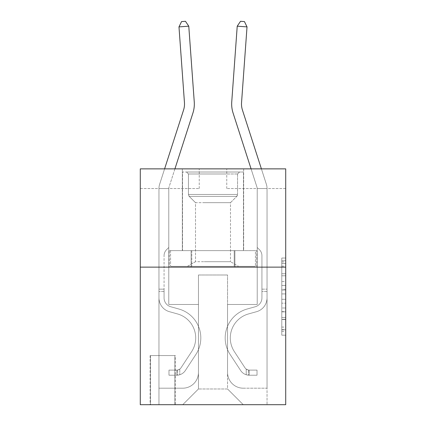 <?xml version="1.0" encoding="UTF-8"?>
<svg xmlns="http://www.w3.org/2000/svg" width="426" height="426" viewBox="0 0 426 426"><rect width="100%" height="100%" fill="white"/><g stroke="black" fill="none" stroke-linecap="round" stroke-linejoin="round"><path stroke-width="0.32" stroke-dasharray="2.13 1.6" d="M281.783 281.565L281.783 293.913L285.713 293.913L285.713 331.332L285.713 261.889L285.713 293.913L281.783 293.913L281.783 260.733L281.783 335.193L281.783 258.034L281.783 329.793L285.713 329.793L281.783 329.793L285.713 329.793L281.783 329.793L281.783 317.445L281.783 335.193L285.713 335.193L285.713 258.034L285.713 329.596L285.713 299.313L281.783 299.313L285.713 299.313L285.713 317.445L285.713 263.433L281.783 263.433L285.713 263.433L285.713 335.193L285.713 261.889L285.713 335.193L281.783 335.193L281.783 258.034L285.713 258.034L285.713 261.889L285.713 258.034L285.713 261.889L285.713 258.034L285.713 260.733L285.713 258.034L281.783 258.034L281.783 263.433L285.713 263.433L281.783 263.433L281.783 281.565L285.713 281.565M243.656 168.872L243.656 250.626L182.344 250.626L243.656 250.626L182.344 250.626L243.656 250.626L243.656 168.872L182.344 168.872L182.344 250.626L182.344 168.872L243.656 168.872M175.267 355.572L150.112 355.572L175.267 355.572L175.267 404.7L150.112 404.7L175.267 404.7M150.112 355.572L150.112 404.7M285.713 289.281L285.713 285.425L285.713 289.281L281.783 289.281L281.783 273.753L281.783 319.473L281.783 307.993L285.713 307.993L281.783 307.993L281.783 335.193L285.713 335.193L281.783 335.193L285.713 335.193L281.783 335.193L281.783 258.034L285.713 258.034L281.783 258.034L285.713 258.034L281.783 258.034L281.783 289.281L285.713 289.281M285.713 267.134L285.713 404.7L140.287 404.7L140.287 267.134L285.713 267.134L285.713 168.872L226.754 168.872L285.713 168.872L285.713 188.526L285.713 168.872L140.287 168.872L199.246 168.872L140.287 168.872L140.287 267.134L285.713 267.134L140.287 267.134M285.713 188.526L226.754 188.526L285.713 188.526M231.744 101.894A29.479 29.479 -156.3 0 0 233.091 113.066A29.479 29.479 -156.3 0 1 231.744 101.894A29.479 29.479 -156.3 0 0 233.091 113.066A29.479 29.479 -156.3 0 1 231.744 101.894L237.223 26.183L240.53 21.3L244.449 21.582L240.53 21.3L237.223 26.183L231.744 101.894L237.223 26.183L240.53 21.3L237.223 26.183L231.744 101.894A29.479 29.479 -156.3 0 0 233.091 113.066L257.027 187.318A3.93 3.93 23.7 0 1 257.219 188.526L257.219 247.479L259.434 249.695A8.541 8.541 23.7 0 1 261.937 255.733L261.937 297.875L261.937 255.733A8.541 8.541 -156.3 0 0 259.434 249.695L257.219 247.479L257.219 188.526L257.219 247.479L259.434 249.695A8.541 8.541 23.7 0 1 261.937 255.733L261.937 297.875A9.239 9.239 -156.3 0 1 255.179 306.773A9.239 9.239 -156.3 0 0 261.937 297.875A9.239 9.239 -156.3 0 1 255.179 306.773A9.239 9.239 -156.3 0 0 261.937 297.875L261.937 289.142L261.937 297.875A9.239 9.239 -156.3 0 1 255.179 306.773A9.239 9.239 -156.3 0 0 261.937 297.875L261.937 289.142L261.937 297.875A9.239 9.239 -156.3 0 1 255.179 306.773A9.239 9.239 -156.3 0 0 261.937 297.875A9.239 9.239 -156.3 0 1 255.179 306.773A9.239 9.239 -156.3 0 0 261.937 297.875L261.937 289.142L261.937 297.875A9.239 9.239 -156.3 0 1 255.179 306.773A9.239 9.239 -156.3 0 0 261.937 297.875L261.937 289.142L261.937 297.875A9.239 9.239 -156.3 0 1 255.179 306.773A9.239 9.239 -156.3 0 0 261.937 297.875A9.239 9.239 -156.3 0 1 255.179 306.773A9.239 9.239 -156.3 0 0 261.937 297.875L261.937 289.142L261.937 297.875A9.239 9.239 23.7 0 1 255.179 306.773L247.181 309.004L255.179 306.773A9.239 9.239 -156.3 0 0 261.937 297.875A9.239 9.239 23.7 0 1 255.179 306.773L247.181 309.004L255.179 306.773A9.239 9.239 -156.3 0 0 261.937 297.875A9.239 9.239 23.7 0 1 255.179 306.773L247.181 309.004L255.179 306.773A9.239 9.239 -156.3 0 0 261.937 297.875L261.937 289.142L261.937 297.875A9.239 9.239 23.7 0 1 255.179 306.773L247.181 309.004L255.179 306.773A9.239 9.239 -156.3 0 0 261.937 297.875A9.239 9.239 23.7 0 1 255.179 306.773L247.181 309.004L255.179 306.773A9.239 9.239 -156.3 0 0 261.937 297.875A9.239 9.239 23.7 0 1 255.179 306.773L247.181 309.004A30.07 30.07 23.7 0 0 230.109 354.459A30.07 30.07 23.7 0 1 247.181 309.004L255.179 306.773L247.181 309.004A30.07 30.07 23.7 0 0 230.109 354.459A30.07 30.07 23.7 0 1 247.181 309.004A30.07 30.07 23.7 0 0 230.109 354.459A30.07 30.07 23.7 0 1 247.181 309.004L255.179 306.773L247.181 309.004A30.07 30.07 23.7 0 0 230.109 354.459A30.07 30.07 23.7 0 1 247.181 309.004L255.179 306.773A9.239 9.239 -159.6 0 0 261.937 297.875L261.937 289.142L261.937 297.875A9.239 9.239 23.7 0 1 255.179 306.773L247.181 309.004A30.07 30.07 23.7 0 0 230.109 354.459A30.07 30.07 23.7 0 1 247.181 309.004A30.07 30.07 23.7 0 0 230.109 354.459A30.07 30.07 23.7 0 1 247.181 309.004L255.179 306.773L247.181 309.004A30.07 30.07 23.7 0 0 230.109 354.459A30.07 30.07 23.7 0 1 247.181 309.004L255.179 306.773L247.181 309.004A30.07 30.07 23.7 0 0 230.109 354.459A30.07 30.07 23.7 0 1 247.181 309.004A30.07 30.07 -156.3 0 0 230.109 354.459L240.647 370.519L230.109 354.459A30.07 30.07 23.7 0 1 247.181 309.004A30.07 30.07 -156.3 0 0 230.109 354.459L240.647 370.519L230.109 354.459A30.07 30.07 23.7 0 1 247.181 309.004L255.179 306.773A9.239 9.239 -159.6 0 0 261.937 297.875A9.239 9.239 20.4 0 1 255.179 306.773L247.181 309.004A30.07 30.07 -156.3 0 0 230.109 354.459L240.647 370.519L230.109 354.459A30.07 30.07 23.7 0 1 247.181 309.004A30.07 30.07 -156.3 0 0 230.109 354.459L240.647 370.519L230.109 354.459A30.07 30.07 23.7 0 1 247.181 309.004A30.07 30.07 -156.3 0 0 230.109 354.459L240.647 370.519A10.416 10.416 -156.3 0 0 246.212 374.736C249.242 375.381 249.242 375.381 246.212 374.736C249.242 375.381 249.242 375.381 246.212 374.736A10.416 10.416 23.7 0 1 240.647 370.519L230.109 354.459A30.07 30.07 23.7 0 1 247.181 309.004L255.179 306.773L247.181 309.004A30.07 30.07 -156.3 0 0 230.109 354.459L240.647 370.519A10.416 10.416 23.7 0 0 249.162 375.221A10.416 10.416 23.7 0 1 240.647 370.519A10.416 10.416 -156.3 0 0 246.212 374.736C249.242 375.381 249.242 375.381 246.212 374.736C249.242 375.381 249.242 375.381 246.212 374.736A10.416 10.416 23.7 0 1 240.647 370.519L230.109 354.459L240.647 370.519A10.416 10.416 23.7 0 0 249.162 375.221A10.416 10.416 23.7 0 1 240.647 370.519A10.416 10.416 -156.3 0 0 246.212 374.736C249.242 375.381 249.242 375.381 246.212 374.736C249.242 375.381 249.242 375.381 246.212 374.736A10.416 10.416 23.7 0 1 240.647 370.519L230.109 354.459L240.647 370.519A10.416 10.416 23.7 0 0 249.162 375.221A10.416 10.416 23.7 0 1 240.647 370.519A10.416 10.416 -156.3 0 0 246.212 374.736C249.242 375.381 249.242 375.381 246.212 374.736C249.242 375.381 249.242 375.381 246.212 374.736A10.416 10.416 23.7 0 1 240.647 370.519L230.109 354.459A30.07 30.07 20.4 0 1 247.181 309.004A30.07 30.07 -156.3 0 0 230.109 354.459L240.647 370.519A10.416 10.416 23.7 0 0 249.162 375.221A10.416 10.416 23.7 0 1 240.647 370.519A10.416 10.416 -156.3 0 0 246.212 374.736C249.242 375.381 249.242 375.381 246.212 374.736C249.242 375.381 249.242 375.381 246.212 374.736A10.416 10.416 23.7 0 1 240.647 370.519L230.109 354.459L240.647 370.519A10.416 10.416 23.7 0 0 249.162 375.221A10.416 10.416 23.7 0 1 240.647 370.519A10.416 10.416 -156.3 0 0 246.212 374.736C249.242 375.381 249.242 375.381 246.212 374.736C249.242 375.381 249.242 375.381 246.212 374.736A10.416 10.416 23.7 0 1 240.647 370.519L230.109 354.459L240.647 370.519A10.416 10.416 23.7 0 0 249.162 375.221A10.416 10.416 23.7 0 1 240.647 370.519A10.416 10.416 -156.3 0 0 246.212 374.736C249.242 375.381 249.242 375.381 246.212 374.736C249.242 375.381 249.242 375.381 246.212 374.736A10.416 10.416 23.7 0 1 240.647 370.519L230.109 354.459A30.07 30.07 20.4 0 1 247.181 309.004A30.07 30.07 -159.6 0 0 230.109 354.459L240.647 370.519A10.416 10.416 23.7 0 0 249.162 375.221A10.416 10.416 23.7 0 1 240.647 370.519A10.416 10.416 -159.6 0 0 246.212 374.736C249.242 375.381 249.242 375.381 246.212 374.736C249.242 375.381 249.242 375.381 246.212 374.736A10.416 10.416 20.4 0 1 240.647 370.519L230.109 354.459L240.647 370.519A10.416 10.416 20.4 0 0 249.162 375.221L257.022 375.221L257.022 370.114L257.022 375.221L249.162 375.221L249.162 370.109L257.022 370.114L249.162 370.109L249.162 375.221L257.022 375.221L257.022 370.114L257.022 375.221L249.162 375.221L249.162 370.109L257.022 370.114L249.162 370.109L249.162 375.221L257.022 375.221L257.022 370.114L257.022 375.221L249.162 375.221L249.162 370.109L257.022 370.114L249.162 370.109L249.162 375.221L257.022 375.221L257.022 370.114L257.022 375.221L249.162 375.221L249.162 370.109L257.022 370.114L249.162 370.109L249.162 375.221L257.022 375.221L257.022 370.114L257.022 375.221L249.162 375.221L249.162 370.109L257.022 370.114L249.162 370.109L249.162 375.221L257.022 375.221L257.022 370.114L257.022 375.221L249.162 375.221L249.162 370.109L257.022 370.114L249.162 370.109L249.162 375.221L257.022 375.221L257.022 370.114L257.022 375.221L249.162 375.221L249.162 370.109L257.022 370.114L249.162 370.109L249.162 375.221L257.022 375.221L249.162 375.221L249.162 370.109L249.162 375.221A10.416 10.416 20.4 0 1 240.647 370.519L230.109 354.459A30.07 30.07 20.4 0 1 247.181 309.004L255.179 306.773A9.239 9.239 -159.6 0 0 261.937 297.875L261.937 255.733A8.541 8.541 -156.3 0 0 259.434 249.695L257.219 247.479L257.219 188.526L257.219 247.479L259.434 249.695A8.541 8.541 20.4 0 1 261.937 255.733A8.541 8.541 -159.6 0 0 259.434 249.695L257.219 247.479L257.219 188.526L257.219 247.479L259.434 249.695L257.219 247.479L257.219 188.526L257.219 247.479L257.219 188.526L267.043 188.526A13.754 13.754 -159.6 0 0 266.378 184.304L242.442 110.052A19.655 19.655 20.4 0 1 241.547 102.602L247.021 26.891L237.223 26.183L231.744 101.894A29.479 29.479 -159.6 0 0 233.091 113.066L257.027 187.318A3.93 3.93 20.4 0 1 257.219 188.526L267.043 188.526A13.754 13.754 -159.6 0 0 266.378 184.304L242.442 110.052A19.655 19.655 20.4 0 1 241.547 102.602L247.021 26.891L244.449 21.582L240.53 21.3L244.449 21.582L247.021 26.891L237.223 26.183L247.021 26.891L244.449 21.582L240.53 21.3L237.223 26.183L240.53 21.3L244.449 21.582L247.021 26.891L237.223 26.183L231.744 101.894A29.479 29.479 -159.6 0 0 233.091 113.066L257.027 187.318A3.93 3.93 20.4 0 1 257.219 188.526L267.043 188.526A13.754 13.754 -156.3 0 0 266.378 184.304L242.442 110.052A19.655 19.655 23.7 0 1 241.547 102.602L247.021 26.891L244.449 21.582L240.53 21.3L237.223 26.183L231.744 101.894A29.479 29.479 -156.3 0 0 233.091 113.066L257.027 187.318A3.93 3.93 23.7 0 1 257.219 188.526L267.043 188.526A13.754 13.754 -156.3 0 0 266.378 184.304L242.442 110.052A19.655 19.655 23.7 0 1 241.547 102.602L247.021 26.891L237.223 26.183L247.021 26.891L244.449 21.582L247.021 26.891L237.223 26.183L240.53 21.3L244.449 21.582L240.53 21.3L237.223 26.183L231.744 101.894A29.479 29.479 -156.3 0 0 233.091 113.066L257.027 187.318A3.93 3.93 23.7 0 1 257.219 188.526L267.043 188.526A13.754 13.754 -156.3 0 0 266.378 184.304L242.442 110.052A19.655 19.655 23.7 0 1 241.547 102.602L247.021 26.891L244.449 21.582L247.021 26.891L237.223 26.183L231.744 101.894A29.479 29.479 -156.3 0 0 233.091 113.066L257.027 187.318A3.93 3.93 23.7 0 1 257.219 188.526L267.043 188.526A13.754 13.754 -156.3 0 0 266.378 184.304L242.442 110.052A19.655 19.655 23.7 0 1 241.547 102.602L247.021 26.891L244.449 21.582L240.53 21.3L244.449 21.582L247.021 26.891L237.223 26.183L247.021 26.891L244.449 21.582L240.53 21.3L237.223 26.183L240.53 21.3L244.449 21.582L247.021 26.891L244.449 21.582L240.53 21.3L237.223 26.183L231.744 101.894A29.479 29.479 -156.3 0 0 233.091 113.066L257.027 187.318A3.93 3.93 23.7 0 1 257.219 188.526L267.043 188.526A13.754 13.754 -156.3 0 0 266.378 184.304L242.442 110.052A19.655 19.655 23.7 0 1 241.547 102.602L247.021 26.891L237.223 26.183L231.744 101.894A29.479 29.479 -156.3 0 0 233.091 113.066L257.027 187.318A3.93 3.93 23.7 0 1 257.219 188.526L267.043 188.526A13.754 13.754 -156.3 0 0 266.378 184.304L242.442 110.052A19.655 19.655 23.7 0 1 241.547 102.602L247.021 26.891L241.547 102.602L247.021 26.891L237.223 26.183L240.53 21.3L244.449 21.582L247.021 26.891L241.547 102.602L247.021 26.891L237.223 26.183L231.744 101.894A29.479 29.479 -156.3 0 0 233.091 113.066L257.027 187.318A3.93 3.93 23.7 0 1 257.219 188.526L267.043 188.526A13.754 13.754 -156.3 0 0 266.378 184.304L242.442 110.052A19.655 19.655 23.7 0 1 241.547 102.602L247.021 26.891L237.223 26.183L231.744 101.894A29.479 29.479 -156.3 0 0 233.091 113.066L257.027 187.318A3.93 3.93 23.7 0 1 257.219 188.526L267.043 188.526A13.754 13.754 -156.3 0 0 266.378 184.304L242.442 110.052A19.655 19.655 23.7 0 1 241.547 102.602L247.021 26.891L237.223 26.183L240.53 21.3L237.223 26.183L231.744 101.894A29.479 29.479 -156.3 0 0 233.091 113.066L257.027 187.318A3.93 3.93 23.7 0 1 257.219 188.526L267.043 188.526A13.754 13.754 -156.3 0 0 266.378 184.304L242.442 110.052A19.655 19.655 23.7 0 1 241.547 102.602L247.021 26.891M251.079 168.872L257.027 187.318A3.93 3.93 23.7 0 1 257.219 188.526L257.219 247.479L259.434 249.695A8.541 8.541 23.7 0 1 261.937 255.733L261.937 297.875L261.937 255.733A8.541 8.541 -156.3 0 0 259.434 249.695L257.219 247.479L257.219 188.526L267.043 188.526A13.754 13.754 -156.3 0 0 266.378 184.304L242.442 110.052A19.655 19.655 23.7 0 1 241.547 102.602A19.655 19.655 23.7 0 0 242.442 110.052A19.655 19.655 23.7 0 1 241.547 102.602A19.655 19.655 23.7 0 0 242.442 110.052L261.404 168.872M257.219 188.526L267.043 188.526A13.754 13.754 -156.3 0 0 266.378 184.304A13.754 13.754 -156.3 0 1 267.043 188.526A13.754 13.754 -156.3 0 0 266.378 184.304A13.754 13.754 -156.3 0 1 267.043 188.526L257.219 188.526L267.043 188.526L257.219 188.526L257.219 304.473L227.543 304.473L227.543 388.981L198.457 388.981L227.543 388.981L243.262 404.7L267.043 404.7L267.043 188.526L267.043 404.7L182.738 404.7L243.262 404.7L227.543 388.981L243.262 404.7L227.543 388.981L227.543 274.994L227.543 372.468A15.719 15.719 0 0 0 243.262 388.192L267.043 388.192L267.043 188.526L267.043 388.192L267.043 188.526L267.043 388.192L267.043 188.526L267.043 388.192L267.043 188.526L267.043 388.192L267.043 188.526L267.043 388.192L267.043 188.526L267.043 388.192L243.262 388.192A15.719 15.719 0 0 1 227.543 372.468A15.719 15.719 0 0 0 243.262 388.192A15.719 15.719 0 0 1 227.543 372.468A15.719 15.719 0 0 0 243.262 388.192A15.719 15.719 0 0 1 227.543 372.468A15.719 15.719 0 0 0 243.262 388.192A15.719 15.719 0 0 1 227.543 372.468A15.719 15.719 0 0 0 243.262 388.192A15.719 15.719 0 0 1 227.543 372.468A15.719 15.719 0 0 0 243.262 388.192A15.719 15.719 0 0 1 227.543 372.468A15.719 15.719 0 0 0 243.262 388.192A15.719 15.719 0 0 1 227.543 372.468L227.543 304.473L227.543 372.468L227.543 304.473L227.543 372.468L227.543 304.473L227.543 372.468L227.543 304.473L227.543 372.468L227.543 304.473L227.543 372.468L227.543 304.473L227.543 372.468L227.543 304.473L257.219 304.473L227.543 304.473L257.219 304.473L227.543 304.473L257.219 304.473L227.543 304.473L257.219 304.473L227.543 304.473L257.219 304.473L227.543 304.473L257.219 304.473L227.543 304.473L257.219 304.473L227.543 304.473L257.219 304.473L257.219 188.526L257.219 304.473L257.219 188.526L257.219 304.473L257.219 188.526L257.219 304.473L257.219 188.526L257.219 304.473L257.219 188.526L257.219 304.473L257.219 188.526L257.219 304.473L257.219 188.526L257.219 304.473L257.219 188.526L257.219 247.479L259.434 249.695A8.541 8.541 23.7 0 1 261.937 255.733A8.541 8.541 -156.3 0 0 259.434 249.695A8.541 8.541 23.7 0 1 261.937 255.733A8.541 8.541 -156.3 0 0 259.434 249.695L257.219 247.479L259.434 249.695A8.541 8.541 23.7 0 1 261.937 255.733A8.541 8.541 -156.3 0 0 259.434 249.695L257.219 247.479L257.219 188.526L257.219 247.479L259.434 249.695A8.541 8.541 23.7 0 1 261.937 255.733A8.541 8.541 -156.3 0 0 259.434 249.695L257.219 247.479L257.219 188.526A3.93 3.93 23.7 0 0 257.027 187.318A3.93 3.93 23.7 0 1 257.219 188.526A3.93 3.93 23.7 0 0 257.027 187.318A3.93 3.93 23.7 0 1 257.219 188.526M140.287 188.526L199.246 188.526L140.287 188.526L140.287 168.872L140.287 188.526M183.558 110.052A19.655 19.655 -23.7 0 0 184.453 102.602A19.655 19.655 -23.7 0 1 183.558 110.052A19.655 19.655 -23.7 0 0 184.453 102.602A19.655 19.655 -23.7 0 1 183.558 110.052A19.655 19.655 -23.7 0 0 184.453 102.602A19.655 19.655 -23.7 0 1 183.558 110.052A19.655 19.655 -23.7 0 0 184.453 102.602A19.655 19.655 -23.7 0 1 183.558 110.052A19.655 19.655 -23.7 0 0 184.453 102.602A19.655 19.655 -23.7 0 1 183.558 110.052A19.655 19.655 -23.7 0 0 184.453 102.602A19.655 19.655 -23.7 0 1 183.558 110.052A19.655 19.655 -23.7 0 0 184.453 102.602A19.655 19.655 -20.4 0 1 183.558 110.052L159.622 184.304A13.754 13.754 156.3 0 0 158.957 188.526A13.754 13.754 156.3 0 1 159.622 184.304A13.754 13.754 156.3 0 0 158.957 188.526A13.754 13.754 156.3 0 1 159.622 184.304A13.754 13.754 156.3 0 0 158.957 188.526A13.754 13.754 156.3 0 1 159.622 184.304A13.754 13.754 156.3 0 0 158.957 188.526A13.754 13.754 156.3 0 1 159.622 184.304A13.754 13.754 156.3 0 0 158.957 188.526A13.754 13.754 156.3 0 1 159.622 184.304A13.754 13.754 156.3 0 0 158.957 188.526A13.754 13.754 156.3 0 1 159.622 184.304A13.754 13.754 156.3 0 0 158.957 188.526A13.754 13.754 156.3 0 1 159.622 184.304A13.754 13.754 159.6 0 0 158.957 188.526L158.957 297.875A14.346 14.346 156.3 0 0 169.452 311.694A14.346 14.346 156.3 0 1 158.957 297.875A14.346 14.346 156.3 0 0 169.452 311.694A14.346 14.346 156.3 0 1 158.957 297.875L158.957 289.142L164.063 289.142L158.957 289.142L158.957 297.875A14.346 14.346 156.3 0 0 169.452 311.694A14.346 14.346 156.3 0 1 158.957 297.875L158.957 289.142L158.957 297.875A14.346 14.346 156.3 0 0 169.452 311.694A14.346 14.346 156.3 0 1 158.957 297.875A14.346 14.346 156.3 0 0 169.452 311.694A14.346 14.346 156.3 0 1 158.957 297.875L158.957 289.142L164.063 289.142L158.957 289.142L158.957 297.875A14.346 14.346 156.3 0 0 169.452 311.694A14.346 14.346 156.3 0 1 158.957 297.875L158.957 289.142L158.957 297.875A14.346 14.346 156.3 0 0 169.452 311.694A14.346 14.346 156.3 0 1 158.957 297.875A14.346 14.346 156.3 0 0 169.452 311.694A14.346 14.346 156.3 0 1 158.957 297.875L158.957 289.142L164.063 289.142L164.063 297.875A9.239 9.239 156.3 0 0 170.821 306.773A9.239 9.239 156.3 0 1 164.063 297.875L164.063 289.142L164.063 297.875A9.239 9.239 156.3 0 0 170.821 306.773A9.239 9.239 156.3 0 1 164.063 297.875A9.239 9.239 156.3 0 0 170.821 306.773A9.239 9.239 156.3 0 1 164.063 297.875L164.063 289.142L164.063 297.875A9.239 9.239 156.3 0 0 170.821 306.773A9.239 9.239 156.3 0 1 164.063 297.875L164.063 289.142L164.063 297.875A9.239 9.239 156.3 0 0 170.821 306.773A9.239 9.239 156.3 0 1 164.063 297.875A9.239 9.239 156.3 0 0 170.821 306.773A9.239 9.239 156.3 0 1 164.063 297.875L164.063 289.142L164.063 297.875A9.239 9.239 -23.7 0 0 170.821 306.773L178.819 309.004L170.821 306.773A9.239 9.239 156.3 0 1 164.063 297.875A9.239 9.239 -23.7 0 0 170.821 306.773L178.819 309.004L170.821 306.773A9.239 9.239 156.3 0 1 164.063 297.875A9.239 9.239 -23.7 0 0 170.821 306.773L178.819 309.004L170.821 306.773A9.239 9.239 156.3 0 1 164.063 297.875L164.063 289.142L164.063 297.875A9.239 9.239 -23.7 0 0 170.821 306.773L178.819 309.004L170.821 306.773A9.239 9.239 156.3 0 1 164.063 297.875A9.239 9.239 -23.7 0 0 170.821 306.773L178.819 309.004L170.821 306.773A9.239 9.239 156.3 0 1 164.063 297.875A9.239 9.239 -23.7 0 0 170.821 306.773L178.819 309.004A30.07 30.07 -23.7 0 1 195.891 354.459A30.07 30.07 -23.7 0 0 178.819 309.004L170.821 306.773L178.819 309.004A30.07 30.07 -23.7 0 1 195.891 354.459A30.07 30.07 -23.7 0 0 178.819 309.004A30.07 30.07 -23.7 0 1 195.891 354.459A30.07 30.07 -23.7 0 0 178.819 309.004L170.821 306.773L178.819 309.004A30.07 30.07 -23.7 0 1 195.891 354.459A30.07 30.07 -23.7 0 0 178.819 309.004L170.821 306.773A9.239 9.239 159.6 0 1 164.063 297.875L164.063 289.142L164.063 297.875A9.239 9.239 -23.7 0 0 170.821 306.773L178.819 309.004A30.07 30.07 -23.7 0 1 195.891 354.459A30.07 30.07 -23.7 0 0 178.819 309.004A30.07 30.07 -23.7 0 1 195.891 354.459A30.07 30.07 -23.7 0 0 178.819 309.004L170.821 306.773L178.819 309.004A30.07 30.07 -23.7 0 1 195.891 354.459A30.07 30.07 -23.7 0 0 178.819 309.004L170.821 306.773L178.819 309.004A30.07 30.07 -23.7 0 1 195.891 354.459A30.07 30.07 -23.7 0 0 178.819 309.004A30.07 30.07 156.3 0 1 195.891 354.459L185.353 370.519L195.891 354.459A30.07 30.07 -23.7 0 0 178.819 309.004A30.07 30.07 156.3 0 1 195.891 354.459L185.353 370.519L195.891 354.459A30.07 30.07 -23.7 0 0 178.819 309.004L170.821 306.773A9.239 9.239 159.6 0 1 164.063 297.875A9.239 9.239 -20.4 0 0 170.821 306.773L178.819 309.004A30.07 30.07 156.3 0 1 195.891 354.459L185.353 370.519L195.891 354.459A30.07 30.07 -23.7 0 0 178.819 309.004A30.07 30.07 156.3 0 1 195.891 354.459L185.353 370.519L195.891 354.459A30.07 30.07 -23.7 0 0 178.819 309.004A30.07 30.07 156.3 0 1 195.891 354.459L185.353 370.519A10.416 10.416 156.3 0 1 179.788 374.736C176.758 375.381 176.758 375.381 179.788 374.736C176.758 375.381 176.758 375.381 179.788 374.736A10.416 10.416 -23.7 0 0 185.353 370.519L195.891 354.459A30.07 30.07 -23.7 0 0 178.819 309.004L170.821 306.773L178.819 309.004A30.07 30.07 156.3 0 1 195.891 354.459L185.353 370.519A10.416 10.416 -23.7 0 1 176.838 375.221A10.416 10.416 -23.7 0 0 185.353 370.519A10.416 10.416 156.3 0 1 179.788 374.736C176.758 375.381 176.758 375.381 179.788 374.736C176.758 375.381 176.758 375.381 179.788 374.736A10.416 10.416 -23.7 0 0 185.353 370.519L195.891 354.459L185.353 370.519A10.416 10.416 -23.7 0 1 176.838 375.221A10.416 10.416 -23.7 0 0 185.353 370.519A10.416 10.416 156.3 0 1 179.788 374.736C176.758 375.381 176.758 375.381 179.788 374.736C176.758 375.381 176.758 375.381 179.788 374.736A10.416 10.416 -23.7 0 0 185.353 370.519L195.891 354.459L185.353 370.519A10.416 10.416 -23.7 0 1 176.838 375.221A10.416 10.416 -23.7 0 0 185.353 370.519A10.416 10.416 156.3 0 1 179.788 374.736C176.758 375.381 176.758 375.381 179.788 374.736C176.758 375.381 176.758 375.381 179.788 374.736A10.416 10.416 -23.7 0 0 185.353 370.519L195.891 354.459A30.07 30.07 -20.4 0 0 178.819 309.004A30.07 30.07 156.3 0 1 195.891 354.459L185.353 370.519A10.416 10.416 -23.7 0 1 176.838 375.221A10.416 10.416 -23.7 0 0 185.353 370.519A10.416 10.416 156.3 0 1 179.788 374.736C176.758 375.381 176.758 375.381 179.788 374.736C176.758 375.381 176.758 375.381 179.788 374.736A10.416 10.416 -23.7 0 0 185.353 370.519L195.891 354.459L185.353 370.519A10.416 10.416 -23.7 0 1 176.838 375.221A10.416 10.416 -23.7 0 0 185.353 370.519A10.416 10.416 156.3 0 1 179.788 374.736C176.758 375.381 176.758 375.381 179.788 374.736C176.758 375.381 176.758 375.381 179.788 374.736A10.416 10.416 -23.7 0 0 185.353 370.519L195.891 354.459L185.353 370.519A10.416 10.416 -23.7 0 1 176.838 375.221A10.416 10.416 -23.7 0 0 185.353 370.519A10.416 10.416 156.3 0 1 179.788 374.736C176.758 375.381 176.758 375.381 179.788 374.736C176.758 375.381 176.758 375.381 179.788 374.736A10.416 10.416 -23.7 0 0 185.353 370.519L195.891 354.459A30.07 30.07 -20.4 0 0 178.819 309.004A30.07 30.07 159.6 0 1 195.891 354.459L185.353 370.519A10.416 10.416 -23.7 0 1 176.838 375.221A10.416 10.416 -23.7 0 0 185.353 370.519A10.416 10.416 159.6 0 1 179.788 374.736C176.758 375.381 176.758 375.381 179.788 374.736C176.758 375.381 176.758 375.381 179.788 374.736A10.416 10.416 -20.4 0 0 185.353 370.519L195.891 354.459L185.353 370.519A10.416 10.416 -20.4 0 1 176.838 375.221L168.978 375.221L176.838 375.221A10.416 10.416 -20.4 0 0 185.353 370.519L195.891 354.459A30.07 30.07 -20.4 0 0 178.819 309.004L170.821 306.773A9.239 9.239 159.6 0 1 164.063 297.875L164.063 289.142L164.063 291.501L164.063 289.142L158.957 289.142L158.957 297.875A14.346 14.346 -23.7 0 0 169.452 311.694L177.45 313.925L169.452 311.694A14.346 14.346 156.3 0 1 158.957 297.875A14.346 14.346 -23.7 0 0 169.452 311.694L177.45 313.925L169.452 311.694A14.346 14.346 156.3 0 1 158.957 297.875A14.346 14.346 -23.7 0 0 169.452 311.694L177.45 313.925L169.452 311.694A14.346 14.346 156.3 0 1 158.957 297.875L158.957 289.142L158.957 297.875A14.346 14.346 -23.7 0 0 169.452 311.694L177.45 313.925L169.452 311.694A14.346 14.346 156.3 0 1 158.957 297.875A14.346 14.346 -23.7 0 0 169.452 311.694L177.45 313.925L169.452 311.694A14.346 14.346 156.3 0 1 158.957 297.875A14.346 14.346 -23.7 0 0 169.452 311.694L177.45 313.925A24.958 24.958 -23.7 0 1 191.615 351.658A24.958 24.958 -23.7 0 0 177.45 313.925A24.958 24.958 -23.7 0 1 191.615 351.658A24.958 24.958 -23.7 0 0 177.45 313.925L169.452 311.694L177.45 313.925A24.958 24.958 -23.7 0 1 191.615 351.658A24.958 24.958 -23.7 0 0 177.45 313.925L169.452 311.694L177.45 313.925A24.958 24.958 -23.7 0 1 191.615 351.658A24.958 24.958 -23.7 0 0 177.45 313.925A24.958 24.958 -23.7 0 1 191.615 351.658A24.958 24.958 -23.7 0 0 177.45 313.925L169.452 311.694A14.346 14.346 159.6 0 1 158.957 297.875L158.957 291.501L158.957 297.875A14.346 14.346 -23.7 0 0 169.452 311.694L177.45 313.925A24.958 24.958 -23.7 0 1 191.615 351.658A24.958 24.958 -23.7 0 0 177.45 313.925L169.452 311.694L177.45 313.925A24.958 24.958 -23.7 0 1 191.615 351.658A24.958 24.958 -23.7 0 0 177.45 313.925A24.958 24.958 -23.7 0 1 191.615 351.658A24.958 24.958 -23.7 0 0 177.45 313.925L169.452 311.694L177.45 313.925A24.958 24.958 156.3 0 1 191.615 351.658L181.082 367.718L191.615 351.658A24.958 24.958 -23.7 0 0 177.45 313.925A24.958 24.958 156.3 0 1 191.615 351.658L181.082 367.718L191.615 351.658A24.958 24.958 -23.7 0 0 177.45 313.925A24.958 24.958 156.3 0 1 191.615 351.658L181.082 367.718L191.615 351.658A24.958 24.958 -23.7 0 0 177.45 313.925L169.452 311.694A14.346 14.346 159.6 0 1 158.957 297.875A14.346 14.346 -20.4 0 0 169.452 311.694L177.45 313.925A24.958 24.958 156.3 0 1 191.615 351.658L181.082 367.718L191.615 351.658A24.958 24.958 -23.7 0 0 177.45 313.925A24.958 24.958 156.3 0 1 191.615 351.658L181.082 367.718A5.304 5.304 156.3 0 1 179.788 369.081C176.811 370.45 176.811 370.45 179.788 369.081C176.811 370.45 176.811 370.45 179.788 369.081A5.304 5.304 -23.7 0 0 181.082 367.718L191.615 351.658A24.958 24.958 -23.7 0 0 177.45 313.925A24.958 24.958 156.3 0 1 191.615 351.658L181.082 367.718A5.304 5.304 -23.7 0 1 176.838 370.109A5.304 5.304 -23.7 0 0 181.082 367.718A5.304 5.304 156.3 0 1 179.788 369.081C176.811 370.45 176.811 370.45 179.788 369.081C176.811 370.45 176.811 370.45 179.788 369.081A5.304 5.304 -23.7 0 0 181.082 367.718L191.615 351.658L181.082 367.718A5.304 5.304 -23.7 0 1 176.838 370.109A5.304 5.304 -23.7 0 0 181.082 367.718A5.304 5.304 156.3 0 1 179.788 369.081C176.811 370.45 176.811 370.45 179.788 369.081C176.811 370.45 176.811 370.45 179.788 369.081A5.304 5.304 -23.7 0 0 181.082 367.718L191.615 351.658L181.082 367.718A5.304 5.304 -23.7 0 1 176.838 370.109A5.304 5.304 -23.7 0 0 181.082 367.718A5.304 5.304 156.3 0 1 179.788 369.081C176.811 370.45 176.811 370.45 179.788 369.081C176.811 370.45 176.811 370.45 179.788 369.081A5.304 5.304 -23.7 0 0 181.082 367.718L191.615 351.658A24.958 24.958 -20.4 0 0 177.45 313.925L169.452 311.694L177.45 313.925A24.958 24.958 156.3 0 1 191.615 351.658L181.082 367.718A5.304 5.304 -23.7 0 1 176.838 370.109A5.304 5.304 -23.7 0 0 181.082 367.718A5.304 5.304 156.3 0 1 179.788 369.081C176.811 370.45 176.811 370.45 179.788 369.081C176.811 370.45 176.811 370.45 179.788 369.081A5.304 5.304 -23.7 0 0 181.082 367.718L191.615 351.658L181.082 367.718A5.304 5.304 -23.7 0 1 176.838 370.109A5.304 5.304 -23.7 0 0 181.082 367.718A5.304 5.304 156.3 0 1 179.788 369.081C176.811 370.45 176.811 370.45 179.788 369.081C176.811 370.45 176.811 370.45 179.788 369.081A5.304 5.304 -23.7 0 0 181.082 367.718L191.615 351.658L181.082 367.718A5.304 5.304 -23.7 0 1 176.838 370.109A5.304 5.304 -23.7 0 0 181.082 367.718A5.304 5.304 156.3 0 1 179.788 369.081C176.811 370.45 176.811 370.45 179.788 369.081C176.811 370.45 176.811 370.45 179.788 369.081A5.304 5.304 -23.7 0 0 181.082 367.718L191.615 351.658A24.958 24.958 -20.4 0 0 177.45 313.925A24.958 24.958 159.6 0 1 191.615 351.658L181.082 367.718A5.304 5.304 -23.7 0 1 176.838 370.109A5.304 5.304 -23.7 0 0 181.082 367.718A5.304 5.304 159.6 0 1 179.788 369.081A5.304 5.304 -20.4 0 0 181.082 367.718L191.615 351.658L181.082 367.718A5.304 5.304 -20.4 0 1 176.838 370.109L168.978 370.114L168.978 375.221L168.978 370.114L176.838 370.109L176.838 375.221L168.978 375.221L176.838 375.221L176.838 370.109L168.978 370.114L168.978 375.221L168.978 370.114L176.838 370.109L176.838 375.221L168.978 375.221L176.838 375.221L176.838 370.109L168.978 370.114L168.978 375.221L168.978 370.114L176.838 370.109L176.838 375.221L168.978 375.221L176.838 375.221L176.838 370.109L168.978 370.114L168.978 375.221L168.978 370.114L176.838 370.109L176.838 375.221L168.978 375.221L176.838 375.221L176.838 370.109L168.978 370.114L168.978 375.221L168.978 370.114L176.838 370.109L176.838 375.221L168.978 375.221L176.838 375.221L176.838 370.109L168.978 370.114L168.978 375.221L168.978 370.114L176.838 370.109L176.838 375.221L168.978 375.221L176.838 375.221L176.838 370.109L168.978 370.114L168.978 375.221L168.978 370.114L176.838 370.109L176.838 375.221L168.978 375.221L176.838 375.221L176.838 370.109L168.978 370.114L176.838 370.109L176.838 375.221L176.838 370.109A5.304 5.304 -20.4 0 0 181.082 367.718L191.615 351.658A24.958 24.958 -20.4 0 0 177.45 313.925L169.452 311.694A14.346 14.346 159.6 0 1 158.957 297.875L158.957 188.526L168.781 188.526L168.781 247.479L166.566 249.695A8.541 8.541 -20.4 0 0 164.063 255.733A8.541 8.541 159.6 0 1 166.566 249.695L168.781 247.479L168.781 188.526L168.781 247.479L166.566 249.695A8.541 8.541 -23.7 0 0 164.063 255.733A8.541 8.541 156.3 0 1 166.566 249.695L168.781 247.479L168.781 188.526L168.781 247.479L166.566 249.695A8.541 8.541 -23.7 0 0 164.063 255.733A8.541 8.541 156.3 0 1 166.566 249.695L168.781 247.479L168.781 188.526L168.781 247.479L166.566 249.695A8.541 8.541 -23.7 0 0 164.063 255.733A8.541 8.541 156.3 0 1 166.566 249.695L168.781 247.479L168.781 188.526L168.781 247.479L166.566 249.695A8.541 8.541 -23.7 0 0 164.063 255.733A8.541 8.541 156.3 0 1 166.566 249.695L168.781 247.479L168.781 188.526L168.781 247.479L166.566 249.695A8.541 8.541 -23.7 0 0 164.063 255.733A8.541 8.541 156.3 0 1 166.566 249.695L168.781 247.479L168.781 188.526L168.781 247.479L166.566 249.695A8.541 8.541 -23.7 0 0 164.063 255.733A8.541 8.541 156.3 0 1 166.566 249.695L168.781 247.479L168.781 188.526L168.781 247.479L166.566 249.695A8.541 8.541 -23.7 0 0 164.063 255.733A8.541 8.541 156.3 0 1 166.566 249.695L168.781 247.479L168.781 188.526L158.957 188.526L168.781 188.526L158.957 188.526L168.781 188.526L158.957 188.526L168.781 188.526L158.957 188.526L168.781 188.526L158.957 188.526L168.781 188.526L158.957 188.526L168.781 188.526L158.957 188.526L168.781 188.526L158.957 188.526L158.957 404.7L182.738 404.7L198.457 388.981L198.457 304.473L168.781 304.473L168.781 188.526L168.781 304.473L168.781 188.526L168.781 304.473L168.781 188.526L168.781 304.473L168.781 188.526L168.781 304.473L168.781 188.526L168.781 304.473L168.781 188.526L168.781 304.473L168.781 188.526L168.781 304.473L168.781 188.526L168.781 304.473L198.457 304.473L168.781 304.473L198.457 304.473L168.781 304.473L198.457 304.473L168.781 304.473L198.457 304.473L168.781 304.473L198.457 304.473L168.781 304.473L198.457 304.473L168.781 304.473L198.457 304.473L168.781 304.473L198.457 304.473L198.457 388.981L182.738 404.7L198.457 388.981L182.738 404.7L158.957 404.7L158.957 188.526L158.957 388.192L182.738 388.192A15.719 15.719 0 0 0 198.457 372.468L198.457 304.473L198.457 372.468A15.719 15.719 0 0 1 182.738 388.192A15.719 15.719 0 0 0 198.457 372.468A15.719 15.719 0 0 1 182.738 388.192A15.719 15.719 0 0 0 198.457 372.468A15.719 15.719 0 0 1 182.738 388.192A15.719 15.719 0 0 0 198.457 372.468A15.719 15.719 0 0 1 182.738 388.192A15.719 15.719 0 0 0 198.457 372.468A15.719 15.719 0 0 1 182.738 388.192A15.719 15.719 0 0 0 198.457 372.468A15.719 15.719 0 0 1 182.738 388.192A15.719 15.719 0 0 0 198.457 372.468A15.719 15.719 0 0 1 182.738 388.192L158.957 388.192L182.738 388.192L158.957 388.192L182.738 388.192L158.957 388.192L182.738 388.192L158.957 388.192L182.738 388.192L158.957 388.192L182.738 388.192L158.957 388.192L182.738 388.192L158.957 388.192L158.957 188.526A13.754 13.754 159.6 0 1 159.622 184.304L183.558 110.052A19.655 19.655 -20.4 0 0 184.453 102.602L178.979 26.891L188.777 26.183L194.256 101.894A29.479 29.479 159.6 0 1 192.909 113.066L168.973 187.318A3.93 3.93 -20.4 0 0 168.781 188.526A3.93 3.93 -20.4 0 1 168.973 187.318A3.93 3.93 -23.7 0 0 168.781 188.526A3.93 3.93 -23.7 0 1 168.973 187.318A3.93 3.93 -23.7 0 0 168.781 188.526A3.93 3.93 -23.7 0 1 168.973 187.318A3.93 3.93 -23.7 0 0 168.781 188.526A3.93 3.93 -23.7 0 1 168.973 187.318A3.93 3.93 -23.7 0 0 168.781 188.526A3.93 3.93 -23.7 0 1 168.973 187.318A3.93 3.93 -23.7 0 0 168.781 188.526A3.93 3.93 -23.7 0 1 168.973 187.318A3.93 3.93 -23.7 0 0 168.781 188.526A3.93 3.93 -23.7 0 1 168.973 187.318A3.93 3.93 -23.7 0 0 168.781 188.526A3.93 3.93 -23.7 0 1 168.973 187.318L174.921 168.872M150.506 404.7L174.873 404.7L150.506 404.7L150.506 355.572L174.873 355.572L174.873 404.7L174.873 355.572L150.506 355.572L150.506 404.7M198.457 274.994L198.457 388.981L198.457 274.994L227.543 274.994L198.457 274.994M226.754 188.526L226.754 168.872L226.754 188.526M199.246 188.526L199.246 168.872L199.246 188.526M256.798 267.134L169.202 267.134L256.798 267.134L256.798 250.626L169.202 250.626L234.896 250.626L234.896 267.134L234.896 250.626L191.104 250.626L191.104 267.134L191.104 250.626L169.202 250.626L169.202 267.134L169.202 250.626L256.798 250.626L256.798 267.134M191.104 250.626L191.104 267.134L191.104 250.626M234.896 250.626L234.896 267.134L234.896 250.626M281.783 293.913L285.713 293.913L281.783 293.913M281.783 260.733L281.783 258.034L281.783 260.733L285.713 260.733L281.783 260.733M281.783 319.276L281.783 303.174L281.783 319.276L285.713 319.276L281.783 319.276M281.783 303.174L281.783 299.313L285.713 299.313L281.783 299.313L281.783 303.174L285.713 303.174L281.783 303.174M281.783 273.753L281.783 263.433L281.783 273.753L285.713 273.753L281.783 273.753M281.783 258.034L285.713 258.034L281.783 258.034L281.783 261.889L281.783 258.034L285.713 258.034M281.783 335.193L285.713 335.193L281.783 335.193L281.783 331.332L281.783 335.193M164.063 297.875L164.063 255.733L164.063 297.875A9.239 9.239 156.3 0 0 170.821 306.773A9.239 9.239 156.3 0 1 164.063 297.875A9.239 9.239 156.3 0 0 170.821 306.773A9.239 9.239 156.3 0 1 164.063 297.875M194.256 101.894A29.479 29.479 159.6 0 1 192.909 113.066A29.479 29.479 156.3 0 0 194.256 101.894A29.479 29.479 156.3 0 1 192.909 113.066A29.479 29.479 156.3 0 0 194.256 101.894A29.479 29.479 156.3 0 1 192.909 113.066A29.479 29.479 156.3 0 0 194.256 101.894A29.479 29.479 156.3 0 1 192.909 113.066A29.479 29.479 156.3 0 0 194.256 101.894A29.479 29.479 156.3 0 1 192.909 113.066A29.479 29.479 156.3 0 0 194.256 101.894A29.479 29.479 156.3 0 1 192.909 113.066A29.479 29.479 156.3 0 0 194.256 101.894A29.479 29.479 156.3 0 1 192.909 113.066A29.479 29.479 156.3 0 0 194.256 101.894L188.777 26.183L178.979 26.891L181.551 21.582L185.47 21.3L181.551 21.582L178.979 26.891L188.777 26.183L185.47 21.3L188.777 26.183L178.979 26.891L181.551 21.582L185.47 21.3L181.551 21.582L178.979 26.891L188.777 26.183L185.47 21.3L188.777 26.183L194.256 101.894L188.777 26.183L178.979 26.891L181.551 21.582L185.47 21.3L181.551 21.582L178.979 26.891L188.777 26.183L185.47 21.3L188.777 26.183L178.979 26.891L181.551 21.582L185.47 21.3L181.551 21.582L178.979 26.891L188.777 26.183L185.47 21.3L188.777 26.183L194.256 101.894L188.777 26.183L178.979 26.891L181.551 21.582L185.47 21.3L181.551 21.582L178.979 26.891L188.777 26.183L185.47 21.3L188.777 26.183L178.979 26.891L181.551 21.582L185.47 21.3L181.551 21.582L178.979 26.891L188.777 26.183L185.47 21.3L188.777 26.183L194.256 101.894L188.777 26.183L178.979 26.891L181.551 21.582L185.47 21.3L181.551 21.582L178.979 26.891L188.777 26.183L185.47 21.3L188.777 26.183L185.47 21.3L181.551 21.582L178.979 26.891L184.453 102.602L178.979 26.891M267.043 291.501L267.043 297.875A14.346 14.346 20.4 0 1 256.548 311.694A14.346 14.346 -159.6 0 0 267.043 297.875L267.043 188.526L267.043 297.875A14.346 14.346 23.7 0 1 256.548 311.694A14.346 14.346 -159.6 0 0 267.043 297.875L267.043 188.526L267.043 297.875A14.346 14.346 23.7 0 1 256.548 311.694A14.346 14.346 -159.6 0 0 267.043 297.875L267.043 188.526L267.043 297.875A14.346 14.346 23.7 0 1 256.548 311.694L248.55 313.925L256.548 311.694A14.346 14.346 -156.3 0 0 267.043 297.875L267.043 188.526L267.043 297.875A14.346 14.346 23.7 0 1 256.548 311.694A14.346 14.346 -156.3 0 0 267.043 297.875L267.043 188.526L267.043 297.875A14.346 14.346 23.7 0 1 256.548 311.694A14.346 14.346 -156.3 0 0 267.043 297.875L267.043 188.526L267.043 297.875A14.346 14.346 23.7 0 1 256.548 311.694L248.55 313.925L256.548 311.694A14.346 14.346 -156.3 0 0 267.043 297.875L267.043 188.526L267.043 297.875L267.043 291.501L261.937 291.501L267.043 291.501M261.937 289.142L267.043 289.142L261.937 289.142M249.162 370.109A5.304 5.304 20.4 0 1 244.918 367.718L234.385 351.658A24.958 24.958 20.4 0 1 248.55 313.925A24.958 24.958 -159.6 0 0 234.385 351.658A24.958 24.958 20.4 0 1 248.55 313.925L256.548 311.694A14.346 14.346 -156.3 0 0 267.043 297.875A14.346 14.346 23.7 0 1 256.548 311.694A14.346 14.346 -156.3 0 0 267.043 297.875A14.346 14.346 -156.3 0 1 256.548 311.694L248.55 313.925L256.548 311.694A14.346 14.346 -156.3 0 0 267.043 297.875A14.346 14.346 -156.3 0 1 256.548 311.694L248.55 313.925L256.548 311.694A14.346 14.346 -156.3 0 0 267.043 297.875A14.346 14.346 -156.3 0 1 256.548 311.694A14.346 14.346 -156.3 0 0 267.043 297.875A14.346 14.346 -156.3 0 1 256.548 311.694L248.55 313.925A24.958 24.958 -156.3 0 0 234.385 351.658A24.958 24.958 20.4 0 1 248.55 313.925L256.548 311.694A14.346 14.346 -156.3 0 0 267.043 297.875A14.346 14.346 -156.3 0 1 256.548 311.694L248.55 313.925L256.548 311.694A14.346 14.346 -156.3 0 0 267.043 297.875A14.346 14.346 -156.3 0 1 256.548 311.694A14.346 14.346 -156.3 0 0 267.043 297.875A14.346 14.346 -156.3 0 1 256.548 311.694L248.55 313.925L256.548 311.694A14.346 14.346 -156.3 0 0 267.043 297.875A14.346 14.346 -156.3 0 1 256.548 311.694L248.55 313.925A24.958 24.958 -156.3 0 0 234.385 351.658L244.918 367.718L234.385 351.658A24.958 24.958 23.7 0 1 248.55 313.925L256.548 311.694L248.55 313.925A24.958 24.958 -156.3 0 0 234.385 351.658A24.958 24.958 23.7 0 1 248.55 313.925L256.548 311.694L248.55 313.925A24.958 24.958 -156.3 0 0 234.385 351.658A24.958 24.958 23.7 0 1 248.55 313.925L256.548 311.694L248.55 313.925A24.958 24.958 -156.3 0 0 234.385 351.658L244.918 367.718L234.385 351.658A24.958 24.958 23.7 0 1 248.55 313.925L256.548 311.694L248.55 313.925A24.958 24.958 -156.3 0 0 234.385 351.658A24.958 24.958 23.7 0 1 248.55 313.925L256.548 311.694L248.55 313.925A24.958 24.958 -156.3 0 0 234.385 351.658A24.958 24.958 23.7 0 1 248.55 313.925A24.958 24.958 23.7 0 0 234.385 351.658L244.918 367.718A5.304 5.304 -159.6 0 0 246.212 369.081C249.189 370.45 249.189 370.45 246.212 369.081C249.189 370.45 249.189 370.45 246.212 369.081A5.304 5.304 20.4 0 1 244.918 367.718L234.385 351.658A24.958 24.958 23.7 0 1 248.55 313.925A24.958 24.958 23.7 0 0 234.385 351.658L244.918 367.718L234.385 351.658A24.958 24.958 23.7 0 1 248.55 313.925A24.958 24.958 23.7 0 0 234.385 351.658A24.958 24.958 23.7 0 1 248.55 313.925A24.958 24.958 23.7 0 0 234.385 351.658L244.918 367.718L234.385 351.658A24.958 24.958 23.7 0 1 248.55 313.925A24.958 24.958 23.7 0 0 234.385 351.658L244.918 367.718A5.304 5.304 -156.3 0 0 246.212 369.081C249.189 370.45 249.189 370.45 246.212 369.081C249.189 370.45 249.189 370.45 246.212 369.081A5.304 5.304 23.7 0 1 244.918 367.718L234.385 351.658A24.958 24.958 23.7 0 1 248.55 313.925A24.958 24.958 23.7 0 0 234.385 351.658A24.958 24.958 23.7 0 1 248.55 313.925A24.958 24.958 23.7 0 0 234.385 351.658L244.918 367.718L234.385 351.658A24.958 24.958 23.7 0 1 248.55 313.925A24.958 24.958 23.7 0 0 234.385 351.658L244.918 367.718A5.304 5.304 -156.3 0 0 246.212 369.081C249.189 370.45 249.189 370.45 246.212 369.081C249.189 370.45 249.189 370.45 246.212 369.081A5.304 5.304 23.7 0 1 244.918 367.718L234.385 351.658L244.918 367.718A5.304 5.304 -156.3 0 0 246.212 369.081C249.189 370.45 249.189 370.45 246.212 369.081C249.189 370.45 249.189 370.45 246.212 369.081A5.304 5.304 23.7 0 1 244.918 367.718L234.385 351.658L244.918 367.718A5.304 5.304 -156.3 0 0 246.212 369.081C249.189 370.45 249.189 370.45 246.212 369.081C249.189 370.45 249.189 370.45 246.212 369.081A5.304 5.304 23.7 0 1 244.918 367.718L234.385 351.658L244.918 367.718A5.304 5.304 -156.3 0 0 246.212 369.081C249.189 370.45 249.189 370.45 246.212 369.081C249.189 370.45 249.189 370.45 246.212 369.081A5.304 5.304 23.7 0 1 244.918 367.718L234.385 351.658L244.918 367.718A5.304 5.304 -156.3 0 0 246.212 369.081C249.189 370.45 249.189 370.45 246.212 369.081C249.189 370.45 249.189 370.45 246.212 369.081A5.304 5.304 23.7 0 1 244.918 367.718L234.385 351.658L244.918 367.718A5.304 5.304 -156.3 0 0 246.212 369.081C249.189 370.45 249.189 370.45 246.212 369.081C249.189 370.45 249.189 370.45 246.212 369.081A5.304 5.304 23.7 0 1 244.918 367.718A5.304 5.304 20.4 0 0 249.162 370.109A5.304 5.304 23.7 0 1 244.918 367.718A5.304 5.304 23.7 0 0 249.162 370.109A5.304 5.304 23.7 0 1 244.918 367.718A5.304 5.304 23.7 0 0 249.162 370.109A5.304 5.304 23.7 0 1 244.918 367.718A5.304 5.304 23.7 0 0 249.162 370.109A5.304 5.304 23.7 0 1 244.918 367.718A5.304 5.304 23.7 0 0 249.162 370.109A5.304 5.304 23.7 0 1 244.918 367.718A5.304 5.304 23.7 0 0 249.162 370.109A5.304 5.304 23.7 0 1 244.918 367.718A5.304 5.304 23.7 0 0 249.162 370.109A5.304 5.304 23.7 0 1 244.918 367.718A5.304 5.304 23.7 0 0 249.162 370.109L257.022 370.114L249.162 370.109M261.937 297.875L261.937 255.733L261.937 297.875M199.735 172.019L239.529 172.019L199.735 172.019M225.285 173.984L188.436 173.984L225.285 173.984M200.225 266.346L238.549 266.346L200.225 266.346M204.256 261.697L230.493 261.697L204.256 261.697M204.256 202.675L230.493 202.675L204.256 202.675M197.77 172.019L243.459 172.019L197.77 172.019M197.77 250.626L243.459 250.626L197.77 250.626M255.435 250.626L170.565 250.626L255.435 250.626L255.435 266.346L170.565 266.346L255.435 266.346L234.22 266.346L255.435 266.346L255.435 250.626L234.22 250.626L234.22 266.346L170.565 266.346L234.22 266.346L234.22 250.626L255.435 250.626M191.78 250.626L191.78 266.346L191.78 250.626L170.565 250.626L170.565 266.346L170.565 250.626L234.22 250.626L191.78 250.626L191.78 266.346L191.78 250.626M237.564 173.984L239.529 172.019L186.471 172.019L239.529 172.019L237.564 173.984L188.436 173.984L186.471 172.019L188.436 173.984L237.564 173.984L237.564 194.458L188.436 194.458L188.436 173.984L188.436 194.458L237.564 194.458L188.436 194.458L237.564 194.458L237.564 173.984M195.507 261.697L187.451 266.346L238.549 266.346L187.451 266.346L195.507 261.697L230.493 261.697L238.549 266.346L230.493 261.697L195.507 261.697L195.507 202.675L189.24 196.407A2.753 2.753 0 0 1 188.436 194.458L189.24 196.407L236.76 196.407A2.753 2.753 0 0 0 237.564 194.458L236.76 196.407L189.24 196.407L236.76 196.407L189.24 196.407L195.507 202.675L230.493 202.675L230.493 261.697L230.493 202.675L195.507 202.675L195.507 261.697M230.493 202.675L236.76 196.407L230.493 202.675M243.459 172.019L182.541 172.019L182.541 250.626L243.459 250.626L182.541 250.626L182.541 172.019L243.459 172.019L243.459 250.626L243.459 172.019M234.22 250.626L234.22 266.346L234.22 250.626M164.063 289.142L158.957 289.142L158.957 291.501L158.957 289.142L164.063 289.142M179.788 369.081C176.811 370.45 176.811 370.45 179.788 369.081C176.811 370.45 176.811 370.45 179.788 369.081L179.788 374.736L179.788 369.081M168.978 375.221L168.978 370.114L168.978 375.221M257.022 375.221L257.022 370.114L257.022 375.221M281.783 317.445L285.713 317.445L281.783 317.445M281.783 311.656L285.713 311.656M281.783 275.782L285.713 275.782L281.783 275.782M281.783 261.889L285.713 261.889M281.783 331.332L285.713 331.332M281.783 327.088L285.713 327.088M281.783 266.133L285.713 266.133M281.783 290.053L285.713 290.053L281.783 290.053M281.783 311.853L285.713 311.853L281.783 311.853M281.783 319.473L285.713 319.473L281.783 319.473M281.783 285.425L285.713 285.425L281.783 285.425M164.063 291.501L158.957 291.501L164.063 291.501M246.212 369.081L246.212 374.736L246.212 369.081M281.783 329.596L285.713 329.596M281.783 329.793L285.713 329.793M281.783 263.433L285.713 263.433M177.429 370.056L177.429 375.194L177.429 370.056M248.571 370.056L248.571 375.194L248.571 370.056"/><path stroke-width="0.64" d="M285.713 267.134L285.713 404.7L140.287 404.7L140.287 168.872L285.713 168.872L285.713 267.134L140.287 267.134M194.256 101.894L188.777 26.183L194.256 101.894A29.479 29.479 156.3 0 1 192.909 113.066L174.921 168.872M183.558 110.052L164.596 168.872L183.558 110.052A19.655 19.655 -23.7 0 0 184.453 102.602L178.979 26.891L181.551 21.582L185.47 21.3L188.777 26.183L178.979 26.891M261.404 168.872L242.442 110.052A19.655 19.655 23.7 0 1 241.547 102.602L247.021 26.891L237.223 26.183L231.744 101.894A29.479 29.479 -156.3 0 0 233.091 113.066L251.079 168.872M247.021 26.891L244.449 21.582L240.53 21.3L237.223 26.183L231.744 101.894"/></g></svg>
